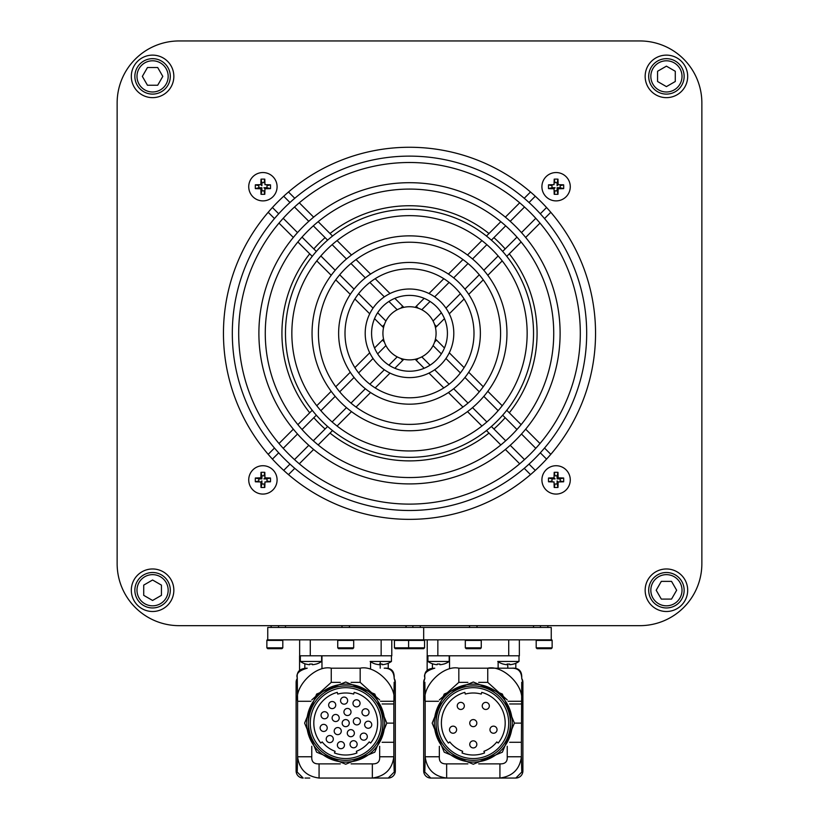 <?xml version="1.0" encoding="UTF-8"?>
<svg xmlns="http://www.w3.org/2000/svg" width="819" height="819" viewBox="0 0 819 819"><rect width="100%" height="100%" fill="white"/><g stroke="black" fill="none" stroke-linecap="round" stroke-linejoin="round"><path stroke-width="1.23" d="M547.88 627.436L547.88 625.665L639.844 625.665A62.019 62.019 0 0 0 701.863 563.656L701.863 102.969A62.019 62.019 0 0 0 639.844 40.95L179.156 40.95A62.019 62.019 0 0 0 117.137 102.969L117.137 563.656A62.019 62.019 0 0 0 179.156 625.665L271.12 625.665L271.12 627.436M278.562 627.436L278.562 625.665L285.473 625.665L285.473 627.436M406.132 627.436L406.132 625.665L412.868 625.665L412.868 627.436M533.527 627.436L533.527 625.665L540.438 625.665L540.438 627.436M701.863 563.656L701.863 380.026L701.863 563.656M179.156 625.665L639.844 625.665L179.156 625.665M117.137 102.969L117.137 286.599L117.137 102.969M639.844 40.95L179.156 40.95L639.844 40.95M266.861 647.819L267.752 648.699L281.92 648.699L282.811 647.819L266.861 647.819L266.861 640.407A0.563 0.563 0 0 1 267.434 639.844L423.679 639.844L423.679 627.436L551.248 627.436L551.248 639.844L423.996 639.844A0.563 0.563 0 0 1 424.559 640.407L394.441 640.407L394.441 647.819L395.321 648.699L423.679 648.699L424.559 647.819L394.441 647.819M267.752 639.844L267.752 627.436L423.679 627.436M299.57 670.485L299.57 655.794L391.789 655.794L391.779 639.844L391.789 655.794M380.221 661.465L380.221 668.191M370.557 661.465L370.557 668.191M321.969 655.794L321.969 668.191M304.832 663.759L304.832 668.314M382.084 742.28L393.837 742.28L393.837 703.961L382.084 703.961M393.837 703.961L394.154 682.227M394.154 682.37L395.321 682.37L394.154 678.47A7.084 7.084 90 0 1 395.311 682.37L395.311 770.966C394.093 766.912 394.348 781.643 393.837 756.766L393.837 742.28M380.538 701.289L393.837 701.289C397.256 686.199 375.46 664.721 360.176 668.191L360.186 668.191M394.154 677.897C393.714 671.324 390.407 668.089 384.224 668.191C391.144 667.7 394.451 670.935 394.154 677.897M379.647 699.917L360.176 682.37L360.176 668.191L331.255 668.191C315.694 664.649 294.246 686.476 297.594 701.289L297.266 677.897C295.813 673.72 299.13 670.485 307.207 668.191C299.805 668.396 296.488 671.631 297.266 677.897L297.266 682.37L296.109 682.37L296.099 770.966L303.184 778.05A7.084 7.084 -90 0 1 296.109 770.966C297.338 766.799 297.072 781.828 297.594 756.766C299.263 769.276 306.429 776.371 319.072 778.05L372.348 778.05C385.053 776.258 392.219 769.164 393.837 756.766L379.658 756.766L379.658 746.304M360.176 668.191L331.255 668.191L331.255 682.37L311.783 699.917M337.735 668.191L354.576 668.191L337.735 668.191M388.226 778.05L372.348 778.05L388.226 778.05A7.084 7.084 -90 0 0 395.311 770.966L388.237 778.05M373.904 778.05L368.396 778.05M304.985 778.05L309.756 778.05M307.064 718.038L308.077 712.98M308.2 712.53L308.507 711.506A38.984 38.984 0 0 0 308.507 734.745L308.251 733.885M308.016 733.036L307.033 727.927M308.507 711.506A38.984 38.984 0 0 0 345.71 762.1A38.984 38.984 0 0 0 382.923 711.506A38.984 38.984 0 0 0 308.507 711.506L308.507 723.126A37.213 37.213 0 0 1 345.71 685.912A37.213 37.213 0 0 1 382.923 723.126L382.923 734.745A38.984 38.984 0 0 0 382.923 711.506L382.923 723.126A37.213 37.213 0 0 1 345.71 760.329A37.213 37.213 0 0 1 308.507 723.126L308.507 734.745M382.923 723.126A37.213 37.213 0 0 0 345.71 685.912A37.213 37.213 0 0 0 308.507 723.126A37.213 37.213 0 0 0 345.71 760.329A37.213 37.213 0 0 0 382.923 723.126M381.152 723.126A35.442 35.442 0 0 0 345.71 687.684A35.442 35.442 0 0 0 310.278 723.126A35.442 35.442 0 0 0 345.71 758.558A35.442 35.442 0 0 0 381.152 723.126M353.685 694.072A30.119 30.119 0 0 0 337.735 694.072L337.274 692.362A31.89 31.89 0 0 0 320.802 743.038L322.184 741.932A30.119 30.119 0 0 0 335.094 751.31L334.469 752.968A31.89 31.89 0 0 0 356.961 752.968L356.337 751.31A30.119 30.119 0 0 0 369.236 741.932L370.618 743.038A31.89 31.89 0 0 0 354.156 692.362L353.685 694.072M299.641 655.794L299.641 639.844M349.733 736.537A3.542 3.542 0 0 0 354.197 734.264A3.542 3.542 0 0 0 351.924 729.801A3.542 3.542 0 0 0 347.461 732.073A3.542 3.542 0 0 0 349.733 736.537M353.982 719.277A3.542 3.542 0 0 0 354.77 724.221A3.542 3.542 0 0 0 359.715 723.443A3.542 3.542 0 0 0 358.937 718.488A3.542 3.542 0 0 0 353.982 719.277M363.257 733.128A3.542 3.542 0 0 0 360.258 737.141A3.542 3.542 0 0 0 364.271 740.141A3.542 3.542 0 0 0 367.27 736.138A3.542 3.542 0 0 0 363.257 733.128M365.888 722.051A3.542 3.542 0 0 0 365.53 727.047A3.542 3.542 0 0 0 370.526 727.405A3.542 3.542 0 0 0 370.884 722.409A3.542 3.542 0 0 0 365.888 722.051M332.698 701.555A3.542 3.542 0 0 0 328.685 704.565A3.542 3.542 0 0 0 331.695 708.578A3.542 3.542 0 0 0 335.708 705.568A3.542 3.542 0 0 0 332.698 701.555M323.106 712.018A3.542 3.542 0 0 0 321.355 716.717A3.542 3.542 0 0 0 326.054 718.468A3.542 3.542 0 0 0 327.805 713.769A3.542 3.542 0 0 0 323.106 712.018M326.658 729.831A3.542 3.542 0 0 1 321.765 730.896A3.542 3.542 0 0 1 320.69 726.003A3.542 3.542 0 0 1 325.593 724.938A3.542 3.542 0 0 1 326.658 729.831M342.168 723.126A3.542 3.542 0 0 1 345.71 719.573A3.542 3.542 0 0 1 349.252 723.126A3.542 3.542 0 0 1 345.71 726.668A3.542 3.542 0 0 1 342.168 723.126M341.288 731.091A3.542 3.542 0 0 1 337.735 734.643A3.542 3.542 0 0 1 334.193 731.091A3.542 3.542 0 0 1 337.735 727.548A3.542 3.542 0 0 1 341.288 731.091M344.604 714.066A3.542 3.542 0 0 1 345.393 709.121A3.542 3.542 0 0 1 350.348 709.899A3.542 3.542 0 0 1 349.559 714.854A3.542 3.542 0 0 1 344.604 714.066M336.763 721.375A3.542 3.542 0 0 1 332.299 719.102A3.542 3.542 0 0 1 334.572 714.629A3.542 3.542 0 0 1 339.035 716.912A3.542 3.542 0 0 1 336.763 721.375M333.313 739.066A3.542 3.542 0 0 1 329.77 742.608A3.542 3.542 0 0 1 326.218 739.066A3.542 3.542 0 0 1 329.77 735.523A3.542 3.542 0 0 1 333.313 739.066M343.898 743.242A3.542 3.542 0 0 1 342.833 748.136A3.542 3.542 0 0 1 337.94 747.071A3.542 3.542 0 0 1 339.005 742.178A3.542 3.542 0 0 1 343.898 743.242M355.067 741.031A3.542 3.542 0 0 1 356.818 745.72A3.542 3.542 0 0 1 352.119 747.481A3.542 3.542 0 0 1 350.368 742.782A3.542 3.542 0 0 1 355.067 741.031M362.111 711.312A3.542 3.542 0 0 1 366.502 708.916A3.542 3.542 0 0 1 368.908 713.308A3.542 3.542 0 0 1 364.506 715.714A3.542 3.542 0 0 1 362.111 711.312M353.122 704.33A3.542 3.542 0 0 1 355.518 699.928A3.542 3.542 0 0 1 359.92 702.333A3.542 3.542 0 0 1 357.514 706.725A3.542 3.542 0 0 1 353.122 704.33M341.779 703.306A3.542 3.542 0 0 1 341.421 698.31A3.542 3.542 0 0 1 346.427 697.952A3.542 3.542 0 0 1 346.785 702.948A3.542 3.542 0 0 1 341.779 703.306M427.149 670.485L427.149 655.794L519.359 655.794L519.359 639.844L519.359 655.794M498.136 661.465L498.136 668.191M449.539 655.794L449.539 668.191M432.412 663.759L432.412 668.314M509.653 742.28L521.406 742.28L521.734 682.227M521.734 682.37L522.901 682.37L521.734 678.47A7.084 7.084 90 0 1 522.891 682.37L522.891 770.966C521.672 766.912 521.918 781.643 521.406 756.766L521.406 742.28M439.342 746.304L439.342 756.766L425.163 756.766C426.842 769.276 433.998 776.371 446.652 778.05L499.928 778.05C512.633 776.258 519.799 769.164 521.406 756.766L507.237 756.766L507.237 746.304M439.342 756.766C439.015 761.742 441.451 764.107 446.652 763.871L446.652 778.05L430.774 778.05A7.084 7.084 -90 0 1 423.689 770.966L430.763 778.05M515.806 778.05L499.928 778.05L515.806 778.05A7.084 7.084 -90 0 0 522.891 770.966L515.816 778.05M501.474 778.05L495.966 778.05M432.555 778.05L437.336 778.05M458.814 668.191L458.824 668.191C443.263 664.649 421.816 686.476 425.163 701.289L425.163 756.766C424.641 781.828 424.907 766.799 423.689 770.966L423.679 682.37L424.846 678.47A7.084 7.084 90 0 0 423.689 682.37L423.679 770.966M424.846 682.227L425.163 701.289L438.462 701.289M434.776 668.191C426.699 670.485 423.392 673.72 424.846 677.897C424.068 671.631 427.375 668.396 434.776 668.191M507.217 699.917L487.745 682.37L487.745 668.191L511.793 668.191L458.824 668.191L487.745 668.191C503.03 664.721 524.825 686.199 521.406 701.289L508.118 701.289M465.315 668.191L482.145 668.191L465.315 668.191M521.734 677.897C521.293 671.324 517.977 668.089 511.793 668.191C518.714 667.7 522.031 670.935 521.734 677.897M435.769 712.53L436.077 711.506A38.984 38.984 0 0 0 436.077 734.745L435.821 733.885M435.585 733.036L434.602 727.927M434.643 718.038L435.647 712.98M510.493 711.506A38.984 38.984 0 0 0 434.305 723.126A38.984 38.984 0 0 0 510.493 734.745A38.984 38.984 0 0 0 510.493 711.506L510.493 734.745A38.984 38.984 0 0 0 510.493 711.506M436.077 711.506L436.077 734.745M436.077 723.126A37.213 37.213 0 0 1 473.29 685.912A37.213 37.213 0 0 1 510.493 723.126A37.213 37.213 0 0 1 473.29 760.329A37.213 37.213 0 0 1 436.077 723.126A37.213 37.213 0 0 0 473.29 760.329A37.213 37.213 0 0 0 510.493 723.126A37.213 37.213 0 0 0 473.29 685.912A37.213 37.213 0 0 0 436.077 723.126M508.722 723.126A35.442 35.442 0 0 0 473.29 687.684A35.442 35.442 0 0 0 437.848 723.126A35.442 35.442 0 0 0 473.29 758.558A35.442 35.442 0 0 0 508.722 723.126M481.265 694.072A30.119 30.119 0 0 0 465.315 694.072L464.844 692.362A31.89 31.89 0 0 0 448.382 743.038L449.764 741.932A30.119 30.119 0 0 0 462.663 751.31L462.039 752.968A31.89 31.89 0 0 0 484.531 752.968L483.906 751.31A30.119 30.119 0 0 0 496.816 741.932L498.198 743.038A31.89 31.89 0 0 0 481.726 692.362L481.265 694.072M476.832 723.126A3.542 3.542 0 0 0 473.29 719.573A3.542 3.542 0 0 0 469.748 723.126A3.542 3.542 0 0 0 473.29 726.668A3.542 3.542 0 0 0 476.832 723.126M476.832 744.389A3.542 3.542 0 0 0 473.29 740.837A3.542 3.542 0 0 0 469.748 744.389A3.542 3.542 0 0 0 473.29 747.931A3.542 3.542 0 0 0 476.832 744.389M497.051 729.688A3.542 3.542 0 0 0 493.509 726.146A3.542 3.542 0 0 0 489.967 729.688A3.542 3.542 0 0 0 493.509 733.24A3.542 3.542 0 0 0 497.051 729.688M489.332 705.917A3.542 3.542 0 0 0 485.79 702.374A3.542 3.542 0 0 0 482.237 705.917A3.542 3.542 0 0 0 485.79 709.469A3.542 3.542 0 0 0 489.332 705.917M456.613 729.688A3.542 3.542 0 0 0 453.061 726.146A3.542 3.542 0 0 0 449.518 729.688A3.542 3.542 0 0 0 453.061 733.24A3.542 3.542 0 0 0 456.613 729.688M464.332 705.917A3.542 3.542 0 0 0 460.79 702.374A3.542 3.542 0 0 0 457.248 705.917A3.542 3.542 0 0 0 460.79 709.469A3.542 3.542 0 0 0 464.332 705.917M521.406 703.961L509.653 703.961M507.8 664.055L507.8 668.191M427.221 655.794L427.221 639.844M427.927 655.794L427.927 661.465L449.191 661.465A18.54 18.54 0 0 1 443.775 664.066L443.775 664.066M449.191 655.794L449.191 661.465M427.927 661.465A18.54 18.54 0 0 0 433.343 664.066L433.343 664.066M437.264 664.025A18.417 16.964 180 0 0 439.854 664.025A18.417 16.964 180 0 1 437.264 664.025L437.182 664.711A18.53 18.427 180 0 1 433.364 664.025M443.755 664.025A18.53 18.427 180 0 1 439.926 664.711L439.854 664.025M503.153 664.066L503.153 664.066A18.54 18.54 0 0 1 497.737 661.465L519 661.465L519 655.794M503.173 664.025A18.53 18.427 0 0 0 507.002 664.711L507.074 664.025L507.002 664.711M507.074 664.025A18.417 16.964 0 0 0 508.374 664.066A18.417 16.964 0 0 0 509.674 664.025L509.746 664.711A18.53 18.427 180 0 0 513.564 664.025L513.564 664.025M300.348 655.794L300.348 661.465L321.611 661.465A18.54 18.54 0 0 1 316.195 664.066L316.195 664.066M321.611 655.794L321.611 661.465M300.348 661.465A18.54 18.54 0 0 0 305.774 664.066L305.774 664.066M309.684 664.025A18.417 16.964 180 0 0 312.285 664.025L312.356 664.711L312.285 664.025A18.417 16.964 0 0 1 309.684 664.025L309.613 664.711A18.53 18.427 180 0 1 305.784 664.025M312.356 664.711A18.53 18.427 0 0 0 316.185 664.025M375.583 664.066L375.583 664.066A18.54 18.54 0 0 1 370.168 661.465L391.431 661.465L391.431 655.794M385.995 664.025L385.995 664.025A18.53 18.427 180 0 1 382.166 664.711L382.094 664.025A18.417 16.964 180 0 1 380.794 664.066A18.417 16.964 180 0 1 379.494 664.025L379.422 664.711A18.53 18.427 180 0 1 375.604 664.025M409.5 519.359A186.046 186.046 0 0 1 223.454 333.313A186.046 186.046 0 0 1 409.5 147.266A186.046 186.046 0 0 1 595.546 333.313A186.046 186.046 0 0 1 409.5 519.359M378.173 301.986A44.298 44.298 0 0 0 378.173 364.629A44.298 44.298 0 0 0 440.827 364.629A44.298 44.298 0 0 0 440.827 301.986A44.298 44.298 0 0 0 378.173 301.986M382.688 306.501A37.92 37.92 0 0 0 382.688 360.125A37.92 37.92 0 0 0 436.312 360.125A37.92 37.92 0 0 0 436.312 306.501A37.92 37.92 0 0 0 382.688 306.501M459.613 283.19A70.874 70.874 0 0 0 359.387 283.19A70.874 70.874 0 0 0 359.387 383.425A70.874 70.874 0 0 0 459.613 383.425A70.874 70.874 0 0 0 459.613 283.19M455.108 287.704A64.496 64.496 0 0 0 363.892 287.704A64.496 64.496 0 0 0 363.892 378.91A64.496 64.496 0 0 0 455.108 378.91A64.496 64.496 0 0 0 455.108 287.704M478.409 402.221A97.451 97.451 0 0 0 478.409 264.404A97.451 97.451 0 0 0 340.591 264.404A97.451 97.451 0 0 0 340.591 402.221A97.451 97.451 0 0 0 478.409 402.221M473.904 397.706A91.073 91.073 0 0 0 473.904 268.908A91.073 91.073 0 0 0 345.096 268.908A91.073 91.073 0 0 0 345.096 397.706A91.073 91.073 0 0 0 473.904 397.706M321.795 421.017A124.027 124.027 0 0 0 497.205 421.017A124.027 124.027 0 0 0 497.205 245.608A124.027 124.027 0 0 0 321.795 245.608A124.027 124.027 0 0 0 321.795 421.017M326.31 416.502A117.649 117.649 0 0 0 492.69 416.502A117.649 117.649 0 0 0 492.69 250.112A117.649 117.649 0 0 0 326.31 250.112A117.649 117.649 0 0 0 326.31 416.502M302.999 226.812A150.614 150.614 0 0 0 302.999 439.803A150.614 150.614 0 0 0 516.001 439.803A150.614 150.614 0 0 0 516.001 226.812A150.614 150.614 0 0 0 302.999 226.812M307.514 231.327A144.226 144.226 0 0 0 307.514 435.298A144.226 144.226 0 0 0 511.486 435.298A144.226 144.226 0 0 0 511.486 231.327A144.226 144.226 0 0 0 307.514 231.327M534.787 208.016A177.191 177.191 0 0 0 284.213 208.016A177.191 177.191 0 0 0 284.213 458.599A177.191 177.191 0 0 0 534.787 458.599A177.191 177.191 0 0 0 534.787 208.016M530.282 212.53A170.813 170.813 0 0 0 288.718 212.53A170.813 170.813 0 0 0 288.718 454.084A170.813 170.813 0 0 0 530.282 454.084A170.813 170.813 0 0 0 530.282 212.53M390.704 314.516A26.577 26.577 0 0 0 390.704 352.098A26.577 26.577 0 0 0 428.296 352.098A26.577 26.577 0 0 0 428.296 314.516A26.577 26.577 0 0 0 390.704 314.516M385.933 321.017L377.651 312.735M373.054 308.139L358.609 293.693M354.064 289.148L339.711 274.795M335.186 270.27L320.864 255.948M316.339 251.423L302.027 237.121M297.512 232.596L283.21 218.294M278.695 213.779L272.43 207.514M383.558 327.549A14.353 14.353 0 0 1 382.442 326.546L374.539 318.642M369.717 313.82L354.893 298.996M350.276 294.379L335.759 279.863M331.193 275.297L316.779 260.882M312.234 256.347L297.87 241.974M293.335 237.449L279.003 223.106M274.478 218.581L268.192 212.295M394.83 298.341L402.733 306.245A14.353 14.353 0 0 1 403.736 307.36M283.702 196.232L289.977 202.508M294.492 207.023L308.794 221.325M313.308 225.839L327.62 240.151M332.135 244.666L346.457 258.988M350.982 263.523L365.335 277.876M369.881 282.412L384.326 296.857M388.923 301.464L397.215 309.746M288.483 191.994L294.768 198.28M299.293 202.805L313.636 217.148M318.171 221.683L332.534 236.046M337.08 240.591L351.494 255.006M356.05 259.562L370.567 274.078M375.184 278.695L390.018 293.53M421.785 309.746L430.077 301.464M434.674 296.857L449.119 282.412M453.665 277.876L468.018 263.523M472.543 258.988L486.865 244.666M491.38 240.151L505.692 225.839M510.206 221.325L524.508 207.023M529.023 202.508L535.298 196.232M415.264 307.36A14.353 14.353 0 0 1 416.267 306.245L424.17 298.341M428.982 293.53L443.816 278.695M448.433 274.078L462.95 259.562M467.506 255.006L481.92 240.591M486.466 236.046L500.829 221.683M505.364 217.148L519.707 202.805M524.232 198.28L530.517 191.994M444.461 318.642L436.558 326.546A14.353 14.353 0 0 1 435.442 327.549M546.57 207.514L540.305 213.779M535.79 218.294L521.488 232.596M516.973 237.121L502.661 251.423M498.136 255.948L483.814 270.27M479.289 274.795L464.936 289.148M460.391 293.693L445.945 308.139M441.349 312.735L433.067 321.017M550.808 212.295L544.522 218.581M539.997 223.106L525.665 237.449M521.13 241.974L506.766 256.347M502.221 260.882L487.807 275.297M483.241 279.863L468.724 294.379M464.107 298.996L449.283 313.82M433.067 345.598L441.349 353.88M445.945 358.487L460.391 372.932M464.936 377.467L479.289 391.82M483.814 396.355L498.136 410.677M502.661 415.192L516.973 429.504M521.488 434.019L535.79 448.321M540.305 452.835L546.57 459.101M435.442 339.066A14.353 14.353 0 0 1 436.558 340.08L444.461 347.983M449.283 352.794L464.107 367.618M468.724 372.236L483.241 386.752M487.807 391.318L502.221 405.733M506.766 410.278L521.13 424.641M525.665 429.176L539.997 443.509M544.522 448.044L550.808 454.32M424.17 368.274L416.267 360.37A14.353 14.353 0 0 1 415.264 359.254M535.298 470.382L529.023 464.107M524.508 459.592L510.206 445.29M505.692 440.776L491.38 426.474M486.865 421.949L472.543 407.627M468.018 403.102L453.665 388.749M449.119 384.203L434.674 369.758M430.077 365.161L421.785 356.879M530.517 474.621L524.232 468.335M519.707 463.81L505.364 449.467M500.829 444.942L486.466 430.569M481.92 426.034L467.506 411.619M462.95 407.053L448.433 392.536M443.816 387.919L428.982 373.095M397.215 356.879L388.923 365.161M384.326 369.758L369.881 384.203M365.335 388.749L350.982 403.102M346.457 407.627L332.135 421.949M327.62 426.474L313.308 440.776M308.794 445.29L294.492 459.592M289.977 464.107L283.702 470.382M403.736 359.254A14.353 14.353 0 0 1 402.733 360.37L394.83 368.274M390.018 373.095L375.184 387.919M370.567 392.536L356.05 407.053M351.494 411.619L337.08 426.034M332.534 430.569L318.171 444.942M313.636 449.467L299.293 463.81M294.768 468.335L288.483 474.621M374.539 347.983L382.442 340.08A14.353 14.353 0 0 1 383.558 339.066M272.43 459.101L278.695 452.835M283.21 448.321L297.512 434.019M302.027 429.504L316.339 415.192M320.864 410.677L335.186 396.355M339.711 391.82L354.064 377.467M358.609 372.932L373.054 358.487M377.651 353.88L385.933 345.598M268.192 454.32L274.478 448.044M279.003 443.509L293.335 429.176M297.87 424.641L312.234 410.278M316.779 405.733L331.193 391.318M335.759 386.752L350.276 372.236M354.893 367.618L369.717 352.794M319.287 423.515A127.58 127.58 0 0 0 325.102 428.982A127.58 127.58 0 0 1 313.831 417.7M330.016 433.097A127.58 127.58 0 0 0 488.984 433.097A127.58 127.58 0 0 1 330.016 433.097M493.898 428.982A127.58 127.58 0 0 0 505.169 417.7A127.58 127.58 0 0 1 493.898 428.982M509.285 412.796A127.58 127.58 0 0 0 509.285 253.818A127.58 127.58 0 0 1 509.285 412.796M499.713 243.1A127.58 127.58 0 0 1 505.169 248.915A127.58 127.58 0 0 0 493.898 237.643M488.984 233.528A127.58 127.58 0 0 0 330.016 233.528M325.102 237.643A127.58 127.58 0 0 0 313.831 248.915M309.715 253.818A127.58 127.58 0 0 0 309.715 412.796M561.762 185.299A5.846 5.846 0 0 0 561.599 184.756A5.846 5.846 0 0 1 561.762 185.299M554.668 181.05A5.846 5.846 0 0 0 554.125 181.214A5.846 5.846 0 0 1 554.668 181.05M550.583 184.756A5.846 5.846 0 0 0 550.419 185.299A5.846 5.846 0 0 1 550.583 184.756M554.668 192.393A5.846 5.846 0 0 1 554.125 192.23A5.846 5.846 0 0 0 554.668 192.393M570.27 186.722A14.179 14.179 0 0 1 556.091 200.89A14.179 14.179 0 0 1 541.912 186.722A14.179 14.179 0 0 1 556.091 172.543A14.179 14.179 0 0 1 570.27 186.722M548.515 188.616A23.935 10.852 -90 0 1 548.484 186.722A23.935 10.852 -90 0 1 548.515 184.828L552.016 185.698L552.016 187.735L548.515 188.616A24.191 3.051 180 0 0 554.053 188.759A24.191 3.051 90 0 0 554.197 194.287L555.067 190.796L557.104 190.796L557.985 194.287A23.935 10.852 180 0 1 554.197 194.287M557.104 190.796L557.104 187.735L560.165 187.735L560.165 185.698L563.656 184.828A23.935 10.852 90 0 1 563.697 186.722A23.935 10.852 90 0 1 563.656 188.616A24.191 3.051 180 0 1 558.128 188.759A24.191 3.051 90 0 1 557.985 194.287M554.197 179.146A23.935 10.852 0 0 1 557.985 179.146A24.191 3.051 90 0 1 558.128 184.684L557.104 185.698L557.104 182.647L555.067 182.647L554.197 179.146A24.191 3.051 90 0 0 554.053 184.684A24.191 3.051 180 0 0 548.515 184.828M563.656 184.828A24.191 3.051 180 0 0 558.128 184.684M552.016 187.735L555.067 187.735L554.053 188.759M557.104 187.735L558.128 188.759M560.165 187.735L563.656 188.616M557.104 182.647L557.985 179.146M561.599 481.869A5.846 5.846 0 0 0 561.762 481.316A5.846 5.846 0 0 1 561.599 481.869M554.668 485.575A5.846 5.846 0 0 1 554.125 485.411A5.846 5.846 0 0 0 554.668 485.575M550.583 481.869A5.846 5.846 0 0 1 550.419 481.316A5.846 5.846 0 0 0 550.583 481.869M554.125 474.396A5.846 5.846 0 0 1 554.668 474.232A5.846 5.846 0 0 0 554.125 474.396M556.091 494.072A14.179 14.179 0 0 1 541.912 479.903A14.179 14.179 0 0 1 556.091 465.724A14.179 14.179 0 0 1 570.27 479.903A14.179 14.179 0 0 1 556.091 494.072M560.165 478.88L557.104 478.88L557.104 475.829L555.067 475.829L554.197 472.328A23.935 10.852 0 0 1 556.091 472.297A23.935 10.852 0 0 1 557.985 472.328A24.191 3.051 90 0 1 558.128 477.866A24.191 3.051 0 0 1 563.656 478.009A23.935 10.852 90 0 1 563.656 481.787L560.165 480.917L560.165 478.88L563.656 478.009M556.091 487.5A23.935 10.852 180 0 1 554.197 487.469L555.067 483.978L557.104 483.978L557.985 487.469A23.935 10.852 180 0 1 556.091 487.5M548.515 481.787A23.935 10.852 -90 0 1 548.515 478.009A24.191 3.051 0 0 1 554.053 477.866L555.067 478.88L552.016 478.88L552.016 480.917L548.515 481.787A24.191 3.051 0 0 0 554.053 481.93A24.191 3.051 90 0 0 554.197 487.469M554.197 472.328A24.191 3.051 90 0 0 554.053 477.866M557.104 483.978L557.104 480.917L558.128 481.93A24.191 3.051 0 0 0 563.656 481.787M558.128 481.93A24.191 3.051 90 0 1 557.985 487.469M552.016 478.88L548.515 478.009M557.104 478.88L558.128 477.866M557.104 475.829L557.985 472.328M257.238 481.316A5.846 5.846 0 0 0 257.401 481.869A5.846 5.846 0 0 1 257.238 481.316M264.332 485.575A5.846 5.846 0 0 0 264.875 485.411A5.846 5.846 0 0 1 264.332 485.575M268.417 481.869A5.846 5.846 0 0 0 268.581 481.316A5.846 5.846 0 0 1 268.417 481.869M264.332 474.232A5.846 5.846 0 0 1 264.875 474.396A5.846 5.846 0 0 0 264.332 474.232M248.73 479.903A14.179 14.179 0 0 1 262.909 465.724A14.179 14.179 0 0 1 277.088 479.903A14.179 14.179 0 0 1 262.909 494.072A14.179 14.179 0 0 1 248.73 479.903M270.485 478.009A23.935 10.852 90 0 1 270.516 479.903A23.935 10.852 90 0 1 270.485 481.787L266.984 480.917L266.984 478.88L270.485 478.009A24.191 3.051 0 0 0 264.947 477.866A24.191 3.051 -90 0 0 264.803 472.328L263.933 475.829L261.896 475.829L261.015 472.328A23.935 10.852 0 0 1 264.803 472.328M261.896 475.829L261.896 478.88L258.835 478.88L258.835 480.917L255.344 481.787A23.935 10.852 -90 0 1 255.303 479.903A23.935 10.852 -90 0 1 255.344 478.009A24.191 3.051 0 0 1 260.872 477.866A24.191 3.051 -90 0 1 261.015 472.328M264.803 487.469A23.935 10.852 180 0 1 261.015 487.469A24.191 3.051 -90 0 1 260.872 481.93L261.896 480.917L261.896 483.978L263.933 483.978L264.803 487.469A24.191 3.051 -90 0 0 264.947 481.93A24.191 3.051 0 0 0 270.485 481.787M255.344 481.787A24.191 3.051 0 0 0 260.872 481.93M266.984 478.88L263.933 478.88L264.947 477.866M261.896 478.88L260.872 477.866M258.835 478.88L255.344 478.009M261.896 483.978L261.015 487.469M257.401 184.756A5.846 5.846 0 0 0 257.238 185.299A5.846 5.846 0 0 1 257.401 184.756M264.332 181.05A5.846 5.846 0 0 1 264.875 181.214A5.846 5.846 0 0 0 264.332 181.05M268.417 184.756A5.846 5.846 0 0 1 268.581 185.299A5.846 5.846 0 0 0 268.417 184.756M264.875 192.23A5.846 5.846 0 0 1 264.332 192.393A5.846 5.846 0 0 0 264.875 192.23M262.909 172.543A14.179 14.179 0 0 1 277.088 186.722A14.179 14.179 0 0 1 262.909 200.89A14.179 14.179 0 0 1 248.73 186.722A14.179 14.179 0 0 1 262.909 172.543M258.835 187.735L261.896 187.735L261.896 190.796L263.933 190.796L264.803 194.287A23.935 10.852 180 0 1 262.909 194.328A23.935 10.852 180 0 1 261.015 194.287A24.191 3.051 -90 0 1 260.872 188.759A24.191 3.051 180 0 1 255.344 188.616A23.935 10.852 -90 0 1 255.344 184.828L258.835 185.698L258.835 187.735L255.344 188.616M262.909 179.115A23.935 10.852 0 0 1 264.803 179.146L263.933 182.647L261.896 182.647L261.015 179.146A23.935 10.852 0 0 1 262.909 179.115M270.485 184.828A23.935 10.852 90 0 1 270.485 188.616A24.191 3.051 180 0 1 264.947 188.759L263.933 187.735L266.984 187.735L266.984 185.698L270.485 184.828A24.191 3.051 180 0 0 264.947 184.684A24.191 3.051 -90 0 0 264.803 179.146M264.803 194.287A24.191 3.051 -90 0 0 264.947 188.759M261.896 182.647L261.896 185.698L260.872 184.684A24.191 3.051 180 0 0 255.344 184.828M260.872 184.684A24.191 3.051 -90 0 1 261.015 179.146M266.984 187.735L270.485 188.616M261.896 187.735L260.872 188.759M261.896 190.796L261.015 194.287M173.843 590.233A21.263 21.263 0 0 1 152.58 611.496A21.263 21.263 0 0 1 131.316 590.233A21.263 21.263 0 0 1 152.58 568.97A21.263 21.263 0 0 1 173.843 590.233M666.42 568.97A21.263 21.263 0 0 1 687.684 590.233A21.263 21.263 0 0 1 666.42 611.496A21.263 21.263 0 0 1 645.157 590.233A21.263 21.263 0 0 1 666.42 568.97M645.157 76.392A21.263 21.263 0 0 1 666.42 55.129A21.263 21.263 0 0 1 687.684 76.392A21.263 21.263 0 0 1 666.42 97.645A21.263 21.263 0 0 1 645.157 76.392M152.58 97.645A21.263 21.263 0 0 1 131.316 76.392A21.263 21.263 0 0 1 152.58 55.129A21.263 21.263 0 0 1 173.843 76.392A21.263 21.263 0 0 1 152.58 97.645M168.171 590.233A15.592 15.592 0 0 1 152.58 605.825A15.592 15.592 0 0 1 136.988 590.233A15.592 15.592 0 0 1 152.58 574.641A15.592 15.592 0 0 1 168.171 590.233M161.435 595.341L161.435 585.114L152.58 580.006L143.714 585.114L143.714 595.341L152.58 600.46L161.435 595.341M170.301 590.233A17.721 17.721 0 0 0 152.58 572.512A17.721 17.721 0 0 0 134.859 590.233A17.721 17.721 0 0 0 152.58 607.954A17.721 17.721 0 0 0 170.301 590.233M666.42 574.641A15.592 15.592 0 0 1 682.012 590.233A15.592 15.592 0 0 1 666.42 605.825A15.592 15.592 0 0 1 650.829 590.233A15.592 15.592 0 0 1 666.42 574.641M671.539 581.367L661.312 581.367L656.193 590.233L661.312 599.088L671.539 599.088L676.648 590.233L671.539 581.367M666.42 572.512A17.721 17.721 0 0 0 648.699 590.233A17.721 17.721 0 0 0 666.42 607.954A17.721 17.721 0 0 0 684.141 590.233A17.721 17.721 0 0 0 666.42 572.512M650.829 76.392A15.592 15.592 0 0 1 666.42 60.79A15.592 15.592 0 0 1 682.012 76.392A15.592 15.592 0 0 1 666.42 91.984A15.592 15.592 0 0 1 650.829 76.392M657.565 71.273L657.565 81.501L666.42 86.619L675.286 81.501L675.286 71.273L666.42 66.155L657.565 71.273M648.699 76.392A17.721 17.721 0 0 0 666.42 94.103A17.721 17.721 0 0 0 684.141 76.392A17.721 17.721 0 0 0 666.42 58.671A17.721 17.721 0 0 0 648.699 76.392M152.58 91.984A15.592 15.592 0 0 1 136.988 76.392A15.592 15.592 0 0 1 152.58 60.79A15.592 15.592 0 0 1 168.171 76.392A15.592 15.592 0 0 1 152.58 91.984M147.461 85.248L157.688 85.248L162.807 76.392L157.688 67.527L147.461 67.527L142.352 76.392L147.461 85.248M152.58 94.103A17.721 17.721 0 0 0 170.301 76.392A17.721 17.721 0 0 0 152.58 58.671A17.721 17.721 0 0 0 134.859 76.392A17.721 17.721 0 0 0 152.58 94.103M395.004 639.844A0.563 0.563 0 0 0 394.441 640.407M469.563 627.436L469.563 625.665M477.006 627.436L477.006 625.665M465.315 647.819L481.265 647.819L480.374 648.699L466.195 648.699L465.315 647.819L465.315 640.407A0.563 0.563 0 0 1 465.878 639.844L480.692 639.844A0.563 0.563 0 0 1 481.265 640.407L465.315 640.407M481.265 647.819L481.265 640.407M536.189 647.819L552.139 647.819L551.248 648.699L537.08 648.699L536.189 647.819L536.189 640.407A0.563 0.563 0 0 1 536.752 639.844M552.139 647.819L552.139 640.407L536.189 640.407M551.248 639.844L551.566 639.844A0.563 0.563 0 0 1 552.139 640.407M282.811 647.819L282.811 640.407L266.861 640.407M282.248 639.844A0.563 0.563 0 0 1 282.811 640.407M341.994 627.436L341.994 625.665M349.437 625.665L349.437 627.436M337.735 647.819L353.685 647.819L352.805 648.699L338.626 648.699L337.735 647.819L337.735 640.407A0.563 0.563 0 0 1 338.308 639.844L353.122 639.844A0.563 0.563 0 0 1 353.685 640.407L337.735 640.407M353.685 647.819L353.685 640.407M420.311 627.436L420.311 625.665M409.183 639.844A0.563 0.563 0 0 0 408.609 640.407L408.609 647.819L409.5 648.699M424.559 647.819L424.559 640.407M311.763 746.304L311.763 756.766L297.594 756.766L297.594 701.289L310.882 701.289M296.099 682.37L297.266 678.47A7.084 7.084 90 0 0 296.109 682.37L296.099 770.966M360.176 682.37L351.095 682.37M340.325 682.37L331.255 682.37M311.763 756.766C311.435 761.742 313.872 764.107 319.072 763.871L340.325 763.871M351.095 763.871L372.348 763.871C377.569 764.076 380.006 761.701 379.658 756.766M372.348 763.871L372.348 778.05M319.072 763.871L319.072 778.05M386.824 723.126L393.816 723.126M310.278 655.794L310.278 639.844M381.152 655.794L381.152 639.844M478.675 763.871L499.928 763.871L499.928 778.05M499.928 763.871C505.139 764.076 507.575 761.701 507.237 756.766M446.652 763.871L467.905 763.871M487.745 682.37L478.675 682.37M467.905 682.37L458.824 682.37L439.353 699.917M424.846 682.37L423.689 682.37M458.824 682.37L458.824 668.191M514.393 723.126L521.386 723.126M508.722 655.794L508.722 639.844M437.848 655.794L437.848 639.844M382.442 326.546L384.398 324.59M402.733 306.245L400.778 308.2M416.267 306.245L418.222 308.2M436.558 326.546L434.602 324.59M436.558 340.08L434.602 342.035M416.267 360.37L418.222 358.415M402.733 360.37L400.778 358.415M382.442 340.08L384.398 342.035M405.958 627.436L405.958 625.665M388.237 663.257L388.237 668.591M395.321 682.37L395.321 770.966M345.71 682.012L316.646 694.051L304.607 723.126L316.646 752.19L345.71 764.229L374.785 752.19L386.824 723.126L374.785 694.051L345.71 682.012M446.652 778.05L430.774 778.05M473.29 682.012L444.215 694.051L432.176 723.126L444.215 752.19L473.29 764.229L502.354 752.19L514.393 723.126L502.354 694.051L473.29 682.012M522.901 682.37L522.901 770.966M515.816 663.257L515.816 668.591M513.585 664.066A18.54 18.54 0 0 0 519 661.465M386.005 664.066A18.54 18.54 0 0 0 391.431 661.465"/></g></svg>
